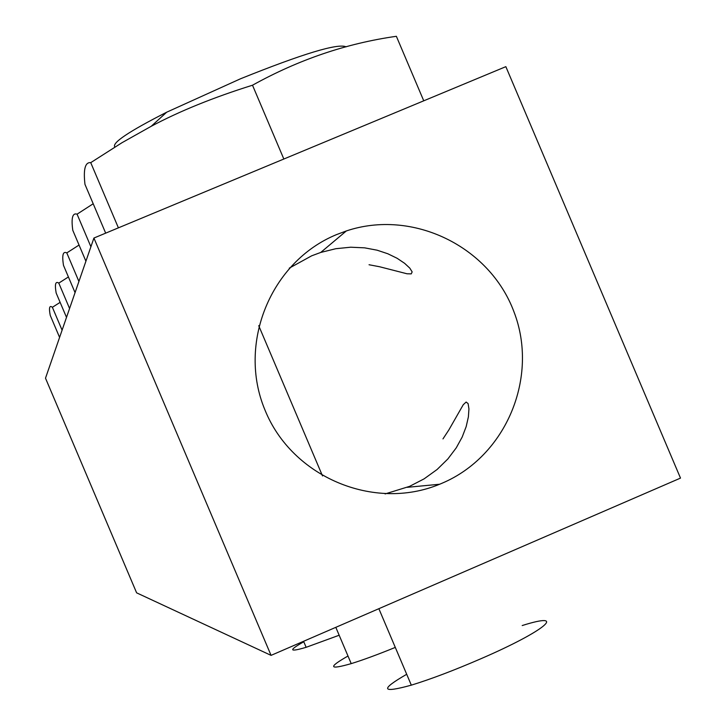 <?xml version="1.0" encoding="UTF-8"?>
<svg xmlns="http://www.w3.org/2000/svg" width="726" height="726" viewBox="0 0 726 726"><rect width="100%" height="100%" fill="white"/><g stroke="black" fill="none" stroke-linecap="round" stroke-linejoin="round"><path stroke-width="1.09" d="M289.266 268.148L311.681 255.806L320.756 252.439L335.839 248.7L350.685 247.212L364.615 247.838L377.093 250.189L387.784 253.746L397.104 258.274L404.609 263.311L409.8 268.121L412.15 271.896L411.243 273.884L407.005 273.775L379.562 266.741L369.044 264.745M336.528 234.607L346.356 230.941C412.422 208.761 489.524 246.159 513.935 311.744C539.191 377.003 506.267 456.091 442.061 483.226L439.638 484.242C373.944 511.549 292.115 477.082 265.054 410.208C237.039 343.734 270.707 261.596 336.528 234.607M442.969 438.903L448.84 429.955L463.261 404.709L466.137 402.041L468.098 403.592L468.942 408.883L468.388 416.896L466.174 426.607L462.19 437.043L456.246 447.851L447.878 458.941L437.079 469.513L424.12 478.851L409.555 486.375L385.107 493.925M93.917 238.037L45.502 378.192L136.615 592.833L271.061 655.369L93.917 238.037L505.85 66.656L680.498 478.098L271.061 655.369M406.696 674.282C379.807 689.782 381.341 693.403 411.315 685.153C430.926 679.137 454.131 670.334 480.902 658.745C545.29 630.921 568.776 610.811 522.203 625.549M114.899 147.024C111.414 143.149 128.674 131.542 166.681 112.203L240.533 78.771C302.833 53.715 338.035 43.07 346.13 46.845M423.748 100.814L396.369 36.3C346.556 43.342 298.604 59.641 252.503 85.214C213.353 97.466 179.603 111.151 151.244 126.27L122.013 142.695L90.732 162.651C85.16 162.034 83.245 169.267 84.969 184.368L105.678 233.146M283.839 159.021L252.503 85.214M118.402 227.846L90.732 162.651M347.99 656.023C327.862 667.475 328.932 670.016 351.221 663.628C363.091 659.952 377.783 654.543 395.289 647.41M93.2 203.761L77.074 214.17C72.527 212.673 71.103 218.054 72.791 230.314L85.913 261.215M90.904 246.758L77.074 214.17M303.777 641.766C288.267 650.505 289.048 652.347 306.136 647.311L339.169 635.232M79.043 245.043L66.801 252.911C62.971 250.96 61.873 255.116 63.498 265.38L75.059 292.623M78.916 281.461L66.801 252.911M68.407 276.951L58.797 283.104C55.494 280.935 54.622 284.238 56.165 293.023L66.511 317.389M69.578 308.505L58.797 283.104M60.131 302.352L52.381 307.298C49.486 305.02 48.778 307.715 50.239 315.374L59.596 337.409M62.091 330.176L52.381 307.298M346.356 230.941L320.756 252.43M439.638 484.242L407.304 487.318M411.315 685.153L378.863 608.697M322.507 475.938L258.719 325.675M166.681 112.203L151.244 126.27M351.221 663.628L335.811 627.337M306.136 647.311L303.577 641.294"/></g></svg>
